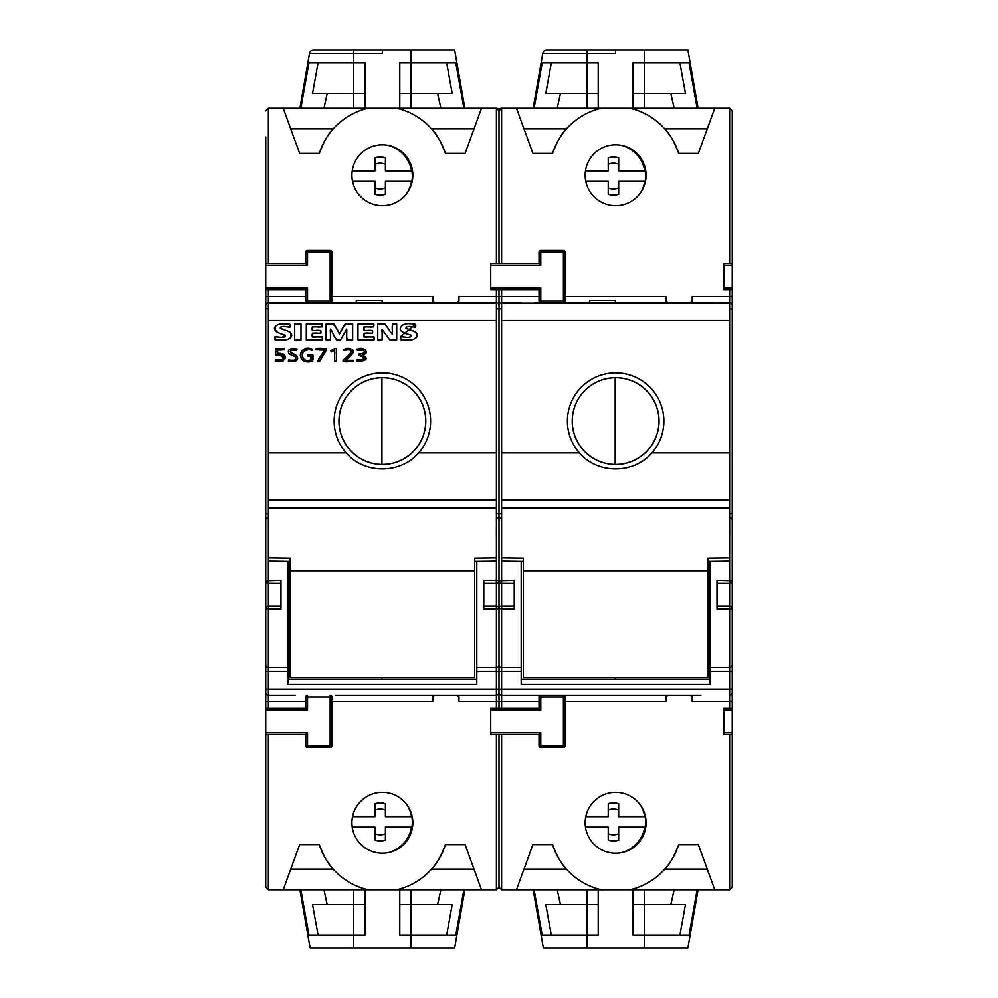<?xml version="1.0" encoding="UTF-8"?>
<svg xmlns="http://www.w3.org/2000/svg" width="998" height="998" viewBox="0 0 998 998"><rect width="100%" height="100%" fill="white"/><g stroke="black" fill="none" stroke-linecap="round" stroke-linejoin="round"><path stroke-width="1.5" d="M282.347 359.604L275.885 359.717L275.223 360.902L275.885 359.717L282.347 359.604C284.555 355.425 282.322 353.966 275.648 355.226L275.885 348.601L275.648 355.226M285.029 358.769L277.519 353.629C285.104 353.566 287.025 355.962 283.282 360.789M283.432 360.765A9.431 9.431 180 0 1 275.223 360.902M275.885 348.601L284.58 348.601L284.58 349.836L277.706 349.836L277.519 353.629M295.046 356.685C296.768 359.929 294.622 361.002 288.609 359.879L288.372 361.189L288.609 359.879C294.56 361.014 296.718 359.966 295.121 356.723M289.432 354.203C286.713 349.911 289.258 348.177 297.055 348.988C289.171 348.202 286.663 349.961 289.532 354.265M295.146 356.66L289.408 354.278M297.055 348.988L296.68 350.335L293.237 349.649L291.092 350.186L290.193 351.658L290.855 352.98L296.531 355.575L297.816 358.095L296.294 360.827L292.476 361.763L288.372 361.189L288.609 359.879L292.526 360.528L294.984 359.866L295.832 358.22L295.183 356.773L289.445 354.19L288.21 351.932L289.083 349.762L290.942 348.739L297.055 348.988L296.68 350.335C288.946 349.674 288.497 351.196 295.321 354.876C299.837 359.692 297.516 361.8 288.372 361.189M312.673 349.337C309.58 349.375 306.586 350.024 303.704 351.308C301.67 354.265 301.845 356.96 304.215 359.38C306.76 361.65 312.973 360.715 310.927 356.124C305.288 356.436 309.23 353.966 312.786 354.889C314.245 359.268 312.611 361.563 307.883 361.763C303.068 361.513 300.548 359.355 300.323 355.263C301.047 349.288 305.163 347.316 312.673 349.337C297.367 342.776 296.007 366.99 312.786 361.026C296.007 366.99 297.367 342.776 312.673 349.337L312.125 350.535C300.423 344.747 298.689 364.083 310.927 360.116L310.927 356.124L307.746 356.124L307.746 354.889L312.786 354.889L312.786 361.026M326.571 349.836L326.571 348.601L319.585 361.575L317.526 361.575L324.662 349.836L317.526 361.575M324.662 349.836L316.117 349.836L316.117 348.601L326.571 348.601M334.692 350.236L334.692 361.575L334.692 350.236L331.411 351.92L330.625 350.772L334.879 348.601L330.625 350.772M336.488 348.601L334.879 348.601L336.488 348.601L336.488 361.575L334.692 361.575M345.308 360.34C355.849 351.171 355.251 347.491 343.524 349.3C355.251 347.491 355.849 351.171 345.308 360.34L353.242 360.34L353.242 361.575L343.062 361.575L343.062 360.278C353.492 351.421 353.803 348.19 343.998 350.585C353.803 348.19 353.492 351.421 343.062 360.278M343.998 350.585C344.684 346.468 354.452 348.676 353.105 351.758C353.055 353.941 350.448 356.81 345.308 360.34L353.242 360.34C350.859 361.763 347.466 362.174 343.062 361.575C343.861 359.667 345.657 357.833 348.452 356.061C352.743 350.548 351.259 348.726 343.998 350.585L343.524 349.3M362.586 354.714C368.462 350.647 366.578 348.751 356.96 349.026C366.578 348.751 368.462 350.647 362.586 354.714C368.798 359.105 366.74 361.264 356.423 361.176L356.847 359.966L356.423 361.176M358.544 355.35C366.815 358.02 366.254 359.554 356.847 359.966C366.254 359.554 366.815 358.02 358.544 355.35L358.544 354.115C363.796 353.853 365.443 352.544 363.459 350.173C365.443 352.544 363.796 353.853 358.544 354.115M363.459 350.173L357.309 350.236L356.96 349.026M275.049 339.694C288.272 341.066 293.262 338.559 290.031 332.184C287.224 330.276 278.392 328.417 280.563 327.831C280.987 326.109 284.068 325.934 289.819 327.319C284.068 325.934 280.987 326.109 280.563 327.831C278.392 328.417 287.224 330.276 290.031 332.184C293.262 338.559 288.272 341.066 275.049 339.694L275.049 336.451C283.145 337.898 286.426 337.399 284.879 334.941C286.426 337.399 283.145 337.898 275.049 336.451M289.819 324.213C291.316 328.866 286.364 326.121 283.968 326.396C279.041 326.596 279.253 327.768 284.63 329.914C299.986 334.505 287.461 343.187 275.049 339.694C273.24 335.727 277.906 336.987 281.623 337.336L285.428 335.839L276.608 331.81C272.541 325.523 276.945 322.99 289.819 324.213C277.17 320.782 265.194 330.064 284.879 334.941C265.194 330.064 277.17 320.782 289.819 324.213L289.819 327.319M300.997 339.956L294.697 339.956L294.697 323.888L300.997 323.888L300.997 339.956M312.374 336.862L312.374 333.083L320.832 333.083L312.374 333.083L312.374 336.862L322.304 336.862L322.304 339.956L306.286 339.956L306.286 323.888L322.092 323.888L322.092 326.82L312.374 326.82L322.092 326.82M312.374 330.425L312.374 326.82L312.374 330.425L320.832 330.425L320.832 333.083M345.108 323.888L339.457 333.968L334.018 323.888L339.457 333.968L345.108 323.888L352.668 323.888L352.668 339.956L346.718 339.956L346.718 328.978L340.405 340.106L336.613 340.106L330.463 328.978L330.463 339.956L326.096 339.956L326.096 323.888L334.018 323.888M364.058 336.862L364.058 333.083L372.516 333.083L364.058 333.083L364.058 336.862L374.013 336.862L374.013 339.956L357.983 339.956L357.983 323.888L373.776 323.888L373.776 326.82L364.058 326.82L373.776 326.82M364.058 330.425L364.058 326.82L364.058 330.425L372.516 330.425L372.516 333.083M392.351 334.33L384.866 323.888L377.755 323.888L384.866 323.888L392.351 334.33L392.351 323.888L396.705 323.888L396.705 339.956L389.831 339.956L382.109 329.352L382.109 339.956L377.755 339.956L377.755 323.888M400.697 339.694C413.883 341.091 418.873 338.584 415.679 332.184C413.06 330.313 404.09 328.467 406.211 327.831C406.685 326.109 409.766 325.934 415.467 327.319C409.766 325.934 406.685 326.109 406.211 327.831C404.09 328.467 413.06 330.313 415.679 332.184C418.873 338.584 413.883 341.091 400.697 339.694L400.697 336.451L415.467 324.213L415.467 327.319M364.969 108.208L364.969 62.961L353.654 62.961L353.654 53.505L382.371 53.505L382.371 49.9L323.19 49.9M381.935 302.731L381.935 300.56M381.935 377.731L381.935 464.469M381.935 677.417L381.935 679.164M499 664.194L499 608.668L514.232 609.129L514.232 580.349L499 580.811L499 520.17L499 580.811L496.393 580.349L496.393 583.418L483.768 583.418L496.393 583.418A2.607 2.607 0 0 0 499 580.811A2.607 2.607 0 0 0 501.607 583.418L501.607 302.731L521.193 302.731L501.607 302.731A2.607 2.607 0 0 0 499 305.351L499 296.643L499 305.351A2.607 2.607 0 0 0 496.393 302.731L268.362 302.731A2.607 2.607 0 0 0 265.742 305.351L265.742 324.5M305.787 252.257L307.521 252.257L307.521 250.51A1.746 1.746 0 0 0 305.787 252.257L305.787 263.572L268.362 263.572L268.362 108.208L265.742 110.828L268.362 108.208L496.393 108.208L499 110.828L501.607 108.208A3.481 3.481 0 0 0 498.751 109.705A2.607 2.607 0 0 0 496.393 108.208L499 110.828L499 263.572L490.729 263.572L490.729 289.682L539.032 289.682L540.779 287.935L490.729 287.935M290.73 869.146L333.257 869.146C328.504 864.692 323.851 856.484 319.285 844.533A67.016 67.016 0 0 0 368.062 889.792L496.393 889.792L499 887.172L499 734.428L539.032 734.428L540.779 732.694L490.729 732.694M490.729 710.065L540.779 710.065L539.032 708.318L490.729 708.318L490.729 734.428L499 734.428M496.393 734.428L496.393 889.792L499 887.172L501.607 889.792L499 887.172M399.786 889.792L399.786 935.039L411.089 935.039L411.089 948.1L454.614 948.1L464.831 889.792L454.614 948.1L310.129 948.1L299.911 889.792L310.129 948.1L353.654 948.1L353.654 935.039L364.969 935.039L364.969 889.792M335.378 695.269L496.393 695.269A2.607 2.607 0 0 0 499 692.649L499 701.357L499 689.169L499 701.357L539.032 701.357L539.032 708.318M429.377 695.269L467.663 695.269M474.013 869.146L431.498 869.146C436.238 864.692 440.891 856.484 445.457 844.533A67.016 67.016 0 0 1 396.68 889.792M396.68 108.208A67.016 67.016 0 0 1 445.457 153.467L465.056 153.467L481.535 108.208M474.013 128.854L431.498 128.854C436.238 133.308 440.891 141.516 445.457 153.467M463.895 108.208L455.799 62.961L399.786 62.961L399.786 108.208M446.68 62.961L452.206 93.413L399.786 93.413M437.548 93.413L440.929 108.208M456.897 62.961L464.831 108.208L454.614 49.9L382.371 49.9M441.553 49.9L411.089 49.9L411.089 108.208M309.505 53.505A4.354 4.354 90 0 1 313.784 49.9L353.654 49.9L353.654 53.505L309.505 53.505L299.911 108.208M499 789.755L499 788.108M496.393 289.682L496.393 580.349L483.768 580.349L483.768 609.129L499 608.668A2.607 2.607 0 0 0 496.393 606.048L496.393 701.357L458.968 701.357L458.968 697.003L457.221 695.269A1.746 1.746 0 0 1 458.968 697.003M434.592 695.269L432.858 697.003A1.746 1.746 0 0 1 434.592 695.269M432.858 697.003L432.858 701.357L331.897 701.357L331.897 697.003L330.151 695.269L330.151 745.743L307.521 745.743L307.521 732.694L265.742 732.694L265.742 705.998M382.371 853.228A30.464 30.464 0 0 1 351.907 822.764A30.464 30.464 0 0 1 382.371 792.312A30.464 30.464 0 0 1 412.835 822.764A30.464 30.464 0 0 1 382.371 853.228M399.786 904.587L452.206 904.587L446.68 935.039M440.929 889.792L437.548 904.587M411.089 889.792L411.089 935.039L455.799 935.039L463.895 889.792M265.742 732.694L265.742 887.172L268.362 889.792L283.22 889.792L299.687 844.533L319.285 844.533M368.062 889.792L283.22 889.792M499 136.938L499 110.828L501.607 108.208L601.32 108.208A67.016 67.016 0 0 0 552.543 153.467C557.109 141.516 561.762 133.308 566.502 128.854L523.987 128.854M300.997 303.055L330.151 302.731L331.897 300.997L331.897 252.257A1.746 1.746 0 0 0 330.151 250.51L330.151 300.997L307.521 300.997L307.521 287.935L265.742 287.935L265.742 136.938M331.897 296.643L432.858 296.643L432.858 300.997L434.592 302.731A1.746 1.746 0 0 1 432.858 300.997M499 263.572L539.032 263.572L540.779 265.306L540.779 252.257L563.408 252.257L563.408 300.997L540.779 300.997L540.779 287.935M457.221 302.731L458.968 300.997A1.746 1.746 0 0 1 457.221 302.731M458.968 300.997L458.968 296.643L499 296.643L499 289.682M496.393 302.731L464.182 302.731M501.607 513.533L499 513.533L499 671.38L501.607 671.38L501.607 667.475A2.607 2.345 180 0 1 499 665.13A2.607 2.345 -0 0 1 496.393 667.475L476.807 667.475L476.807 561.462M496.393 513.533L499 513.533L499 308.831L501.607 308.831M481.161 302.731L479.502 303.055M356.261 302.731L356.261 300.56L382.371 300.56L382.371 302.731L434.592 302.731M302.307 302.731L300.997 302.731M382.371 144.772A30.464 30.464 0 0 1 408.756 190.456A30.464 30.464 0 0 1 355.987 190.456A30.464 30.464 0 0 1 382.371 144.772M307.521 250.51L330.151 250.51M368.062 108.208A67.016 67.016 0 0 0 319.285 153.467C323.851 141.516 328.504 133.308 333.257 128.854L290.73 128.854M319.285 153.467L299.687 153.467L283.22 108.208M539.032 289.682L539.032 296.643L499 296.643L499 308.831L496.393 308.831M445.457 844.533L465.056 844.533L481.535 889.792M265.742 734.428L305.787 734.428L305.787 745.743A1.746 1.746 0 0 0 307.521 747.49L330.151 747.49A1.746 1.746 0 0 0 331.897 745.743L331.897 701.357M499 708.318L499 701.357L496.393 701.357L496.393 708.318M496.393 695.269A2.607 2.607 0 0 0 499 692.649A2.607 2.607 0 0 1 496.393 695.269A2.607 2.607 0 0 0 499 692.649A2.607 2.607 0 0 0 501.607 695.269L700.92 695.269M530.337 695.269L501.607 695.269L501.607 689.169L499 689.169L499 692.649M265.742 665.928L265.742 692.649A2.607 2.607 0 0 0 268.362 695.269L295.333 695.269M287.935 561.462L287.935 684.528L476.807 684.528L476.807 667.475M265.742 710.065L307.521 710.065L305.787 708.318L265.742 708.318L265.742 689.169L265.742 701.357L268.362 701.357L268.362 689.169L499 689.169L499 671.38L476.807 671.38M496.393 583.418L496.393 606.048L483.768 606.048M499 580.811L499 608.668A2.607 2.607 0 0 1 501.607 606.048L501.607 583.418L514.232 583.418M290.119 570.844L474.636 570.844L474.636 677.417L290.119 677.417L290.119 558.231L268.362 557.944L268.362 302.731A2.607 2.607 0 0 0 265.742 305.351L265.742 645.182M265.742 689.169L268.362 689.169L268.362 671.38L265.742 671.38L265.742 580.811A2.607 2.607 0 0 0 268.362 583.418L268.362 557.944M268.362 507.932L496.393 507.932L496.43 535.826M346.156 452.955C364.183 474.275 400.597 474.262 418.586 452.955A48.228 48.228 180 0 0 415.742 386.276A48.228 48.228 180 0 0 349.001 386.276A48.228 48.228 180 0 0 346.156 452.955L268.362 452.955M501.607 517.688A2.607 2.483 180 0 0 499 520.17A2.607 2.483 0 0 0 496.393 517.688L496.393 557.944L474.636 558.231L474.636 570.844M338.958 421.106A43.413 43.413 0 0 1 394.497 379.415A43.413 43.413 0 0 1 419.01 444.397A43.413 43.413 0 0 1 338.958 421.106M339.008 421.106L339.008 421.106A43.376 43.376 0 0 0 404.053 458.668A43.376 43.376 0 0 0 404.053 383.544A43.376 43.376 0 0 0 339.008 421.106M268.362 517.688A2.607 2.483 180 0 0 265.742 520.17L265.742 580.811L265.742 513.533L268.362 513.533M265.742 287.935L265.742 305.351M280.974 606.048L268.362 606.048A2.607 2.607 0 0 0 265.742 608.668L280.974 609.129L280.974 580.349L265.742 580.811M265.742 608.668L265.742 664.194M265.742 788.108L265.742 887.172L268.362 889.792L268.362 734.428M307.521 695.269A1.746 1.746 0 0 0 305.787 697.003L307.521 697.003L307.521 695.269L305.787 697.003L305.787 708.318M307.521 710.065L307.521 697.003L331.897 697.003A1.746 1.746 0 0 0 330.151 695.269M287.935 671.38L268.362 671.38L268.362 583.418L280.974 583.418M268.362 263.572L265.742 263.572M330.151 302.731A1.746 1.746 0 0 0 331.897 300.997L330.151 300.997L330.151 302.731M265.742 289.682L305.787 289.682L307.521 287.935M305.787 263.572L307.521 265.306L307.521 252.257L331.897 252.257M305.787 734.428L307.521 732.694M265.742 769.683L265.742 887.172M331.897 745.743L330.151 745.743L330.151 747.49M307.521 747.49L307.521 745.743L305.787 745.743M307.521 302.731L307.521 300.997L305.787 300.997L307.521 302.731A1.746 1.746 0 0 1 305.787 300.997L305.787 296.643L265.742 296.643M305.787 289.682L305.787 296.643M300.86 889.792L308.956 935.039L353.654 935.039L353.654 904.587L312.549 904.587L318.063 935.039M300.86 108.208L308.956 62.961L353.654 62.961L353.654 93.413L312.549 93.413L318.063 62.961M323.988 889.792L327.194 904.587M323.988 108.208L327.194 93.413M364.969 904.587L353.654 904.587L353.654 889.792M364.969 93.413L353.654 93.413L353.654 108.208M633.031 889.792L633.031 935.039L644.346 935.039L644.346 948.1L687.871 948.1L698.089 889.792L687.871 948.1L543.386 948.1L533.169 889.792L543.386 948.1L586.911 948.1L586.911 935.039L598.214 935.039L598.214 889.792M501.607 500.023L729.638 500.023L729.638 302.731L712.759 303.055M579.414 452.955A48.228 48.228 180 0 1 582.258 386.276A48.228 48.228 180 0 1 648.999 386.276A48.228 48.228 180 0 1 651.844 452.955C633.855 474.262 597.44 474.275 579.414 452.955L501.607 452.955M729.638 500.023L729.638 557.944L707.881 558.231L707.881 677.417L523.364 677.417L523.364 570.844L707.881 570.844M598.214 93.413L545.794 93.413L551.32 62.961M551.32 935.039L545.794 904.587L586.911 904.587L586.911 889.792M598.214 904.587L586.911 904.587L586.911 935.039L542.201 935.039L534.105 889.792M557.246 108.208L560.452 93.413M534.105 108.208L542.201 62.961L586.911 62.961L586.911 49.9L556.447 49.9M557.246 889.792L560.452 904.587M539.032 296.643L539.032 300.997A1.746 1.746 0 0 0 540.779 302.731L540.779 300.997L539.032 300.997L540.779 302.731L563.408 302.731A1.746 1.746 0 0 0 565.142 300.997L563.408 300.997L563.408 302.731L565.142 300.997L565.142 252.257A1.746 1.746 0 0 0 563.408 250.51L563.408 252.257L565.142 252.257M598.214 108.208L598.214 62.961L586.911 62.961L586.911 108.208M674.81 49.9L547.041 49.9A4.354 4.354 90 0 0 542.762 53.505L533.169 108.208M540.779 710.065L540.779 695.269A1.746 1.746 0 0 0 539.032 697.003L563.408 697.003L563.408 745.743L540.779 745.743L540.779 732.694M535.552 302.731L540.779 302.731M540.779 250.51A1.746 1.746 0 0 0 539.032 252.257L540.779 252.257L540.779 250.51L563.408 250.51M514.232 606.048L501.607 606.048L501.607 667.475L521.193 667.475L521.193 684.528L710.065 684.528L710.065 561.462M534.254 303.055L521.193 303.055M523.987 869.146L566.502 869.146C561.762 864.692 557.109 856.484 552.543 844.533A67.016 67.016 0 0 0 601.32 889.792L516.465 889.792L532.944 844.533L552.543 844.533M539.032 745.743A1.746 1.746 0 0 0 540.779 747.49L540.779 745.743L539.032 745.743L539.032 734.428M563.408 747.49A1.746 1.746 0 0 0 565.142 745.743L563.408 745.743L563.408 747.49L540.779 747.49M565.142 745.743L565.142 697.003A1.746 1.746 0 0 0 563.408 695.269L563.408 697.003L565.142 697.003L563.408 695.269M540.779 695.269L539.032 697.003L539.032 701.357M552.543 153.467L532.944 153.467L516.465 108.208M539.032 252.257L539.032 263.572M615.192 300.56L615.629 302.731L615.629 300.56L589.519 300.56L589.519 302.731M521.193 561.462L521.193 667.475M572.253 421.106A43.376 43.376 0 0 0 637.31 458.668A43.376 43.376 0 0 0 637.31 383.544A43.376 43.376 0 0 0 572.253 421.106L572.253 421.106A43.413 43.413 0 0 1 627.754 379.415A43.413 43.413 0 0 1 652.268 444.397A43.413 43.413 0 0 1 572.216 421.106M523.364 570.844L523.364 558.231L501.607 557.944M501.607 507.932L729.638 507.932L729.675 535.826M732.258 367.713L732.258 520.17A2.607 2.483 0 0 0 729.638 517.688L729.638 583.418A2.607 2.607 0 0 0 732.258 580.811L732.258 788.108M732.258 263.572L723.987 263.572L723.987 289.682L732.258 289.682L732.258 110.828L729.638 108.208L732.258 110.828L732.258 209.892M732.258 708.318L723.987 708.318L723.987 734.428L732.258 734.428M692.213 697.003L690.479 695.269A1.746 1.746 0 0 1 692.213 697.003L692.213 701.357L729.638 701.357L729.638 695.269A2.607 2.607 0 0 0 732.258 692.649L732.258 671.38L732.258 692.649L732.258 671.38L729.638 671.38L729.638 695.269A2.607 2.607 0 0 0 732.258 692.649M732.258 324.5L732.258 289.682M732.258 362.361L732.258 305.351A2.607 2.607 0 0 0 729.638 302.731L729.638 296.643L692.213 296.643L692.213 300.997A1.746 1.746 0 0 1 690.479 302.731L695.693 302.731M729.638 513.533L732.258 513.533L732.258 296.643L732.258 308.831L729.638 308.831M732.258 520.17L732.258 580.811A2.607 2.607 0 0 1 729.638 583.418L717.026 583.418L729.638 583.418L729.638 606.048L717.026 606.048M732.258 789.755L732.258 887.172L729.638 889.792L732.258 887.172L732.258 769.683M732.258 608.668A2.607 2.607 0 0 0 729.638 606.048L729.638 609.129L732.258 608.668M732.258 580.811L717.026 580.349L717.026 609.129L729.638 609.129L729.638 667.475L710.065 667.475M662.622 695.269L660.888 695.269L662.622 695.269M660.888 695.269L570.369 695.269M501.607 734.428L501.607 889.792L516.465 889.792M601.32 889.792L629.938 889.792A67.016 67.016 0 0 0 678.715 844.533C674.149 856.484 669.496 864.692 664.743 869.146L707.27 869.146M678.715 844.533L698.313 844.533L714.78 889.792L729.638 889.792L729.638 734.428M666.103 697.003A1.746 1.746 0 0 1 667.849 695.269L666.103 697.003L666.103 701.357L565.142 701.357M615.629 792.312A30.464 30.464 0 0 1 646.093 822.764A30.464 30.464 0 0 1 615.629 853.228A30.464 30.464 0 0 1 585.165 822.764A30.464 30.464 0 0 1 615.629 792.312M629.938 889.792L714.78 889.792M667.849 302.731A1.746 1.746 0 0 1 666.103 300.997L667.849 302.731M601.32 108.208L729.638 108.208L729.638 263.572M714.78 108.208L698.313 153.467L678.715 153.467A67.016 67.016 0 0 0 629.938 108.208M615.629 144.772A30.464 30.464 0 0 1 642.013 190.456A30.464 30.464 0 0 1 589.244 190.456A30.464 30.464 0 0 1 615.629 144.772M707.27 128.854L664.743 128.854C669.496 133.308 674.149 141.516 678.715 153.467M565.142 296.643L666.103 296.643L666.103 300.997M714.406 302.731L534.254 302.731M690.479 302.731L692.213 300.997M697.14 108.208L689.044 62.961L644.346 62.961L644.346 49.9L687.871 49.9L698.089 108.208L690.154 62.961M697.14 889.792L689.044 935.039L644.346 935.039L644.346 904.587L685.451 904.587L679.937 935.039M674.186 889.792L670.806 904.587M633.031 904.587L644.346 904.587L644.346 889.792M679.937 62.961L685.451 93.413L644.346 93.413L644.346 62.961L633.031 62.961L633.031 108.208M542.762 53.505L615.629 53.505L615.629 49.9M670.806 93.413L674.186 108.208M644.346 108.208L644.346 93.413L633.031 93.413M615.192 377.731L615.192 464.469M615.192 677.417L615.192 679.164M499 405.001L499 438.072M368.412 827.117L352.219 827.117L374.974 827.117L374.974 840.154A18.987 18.987 0 0 0 385.415 840.154L385.415 827.117L411.887 827.117L391.989 827.117M406.972 804.8A31.774 31.774 0 0 1 411.538 816.676L385.415 816.676L385.415 803.652A18.987 18.987 0 0 0 374.974 803.652L374.974 816.676L352.531 816.676L368.412 816.676M385.415 810.114A12.899 12.899 0 0 0 374.974 810.114M411.987 815.653A32.398 32.398 0 0 1 398.913 848.35M387.785 852.741A31.774 31.774 0 0 0 411.538 827.117M411.525 816.676L411.887 816.676A32.123 32.123 0 0 1 411.887 827.117M391.989 816.676L411.887 816.676M374.974 833.692A12.899 12.899 0 0 0 385.415 833.692M387.785 145.259A31.774 31.774 0 0 1 411.538 170.883L385.415 170.883L385.415 157.846A18.987 18.987 0 0 0 374.974 157.846L374.974 170.883L352.219 170.883L368.412 170.883M368.412 181.324L352.531 181.324L374.974 181.324L374.974 194.348A18.987 18.987 0 0 0 385.415 194.348L385.415 181.324L411.887 181.324L391.989 181.324M374.974 187.886A12.899 12.899 0 0 0 385.415 187.886M398.913 149.65A32.398 32.398 0 0 1 411.987 182.347M391.989 170.883L411.525 170.883M406.972 193.2A31.774 31.774 0 0 0 411.538 181.324M411.887 181.324A32.123 32.123 0 0 0 411.887 170.883M385.415 164.308A12.899 12.899 0 0 0 374.974 164.308M601.657 827.117L585.477 827.117L608.231 827.117L608.231 840.154A18.987 18.987 0 0 0 618.673 840.154L618.673 827.117L645.145 827.117L625.235 827.117M640.217 804.8A31.774 31.774 0 0 1 644.783 816.676L618.673 816.676L618.673 803.652A18.987 18.987 0 0 0 608.231 803.652L608.231 816.676L585.776 816.676L601.657 816.676M618.673 810.114A12.899 12.899 0 0 0 608.231 810.114M645.244 815.653A32.398 32.398 0 0 1 632.171 848.35M621.043 852.741A31.774 31.774 0 0 0 644.783 827.117M644.783 816.676L645.145 816.676A32.123 32.123 0 0 1 645.145 827.117M625.235 816.676L645.145 816.676M608.231 833.692A12.899 12.899 0 0 0 618.673 833.692M621.043 145.259A31.774 31.774 0 0 1 644.783 170.883L618.673 170.883L618.673 157.846A18.987 18.987 0 0 0 608.231 157.846L608.231 170.883L585.477 170.883L601.657 170.883M601.657 181.324L585.776 181.324L608.231 181.324L608.231 194.348A18.987 18.987 0 0 0 618.673 194.348L618.673 181.324L645.145 181.324L625.235 181.324M608.231 187.886A12.899 12.899 0 0 0 618.673 187.886M632.171 149.65A32.398 32.398 0 0 1 645.244 182.347M625.235 170.883L644.783 170.883M640.217 193.2A31.774 31.774 0 0 0 644.783 181.324M645.145 181.324A32.123 32.123 0 0 0 645.145 170.883M618.673 164.308A12.899 12.899 0 0 0 608.231 164.308M294.697 339.956L294.697 323.888L300.997 323.888L300.997 339.956L294.697 339.956M306.286 339.956L306.286 323.888L322.092 323.888C323.764 330.987 309.829 322.454 312.374 330.425C315.281 331.224 321.917 328.305 320.832 333.083C317.289 333.606 310.652 331.049 312.374 336.862C315.78 337.798 323.552 334.367 322.304 339.956L306.286 339.956M326.096 339.956L326.096 323.888C333.993 321.481 336.65 327.843 339.457 333.968C342.426 328.155 344.884 321.468 352.668 323.888L352.668 339.956C344.497 342.489 346.992 334.342 346.718 328.978L340.405 340.106C334.143 341.391 333.756 332.721 330.463 328.978C329.614 333.245 333.22 341.965 326.096 339.956M357.983 339.956L357.983 323.888L373.776 323.888C375.46 330.987 361.501 322.454 364.058 330.425C366.965 331.224 373.589 328.305 372.516 333.083C368.973 333.606 362.324 331.049 364.058 336.862C367.464 337.798 375.26 334.355 374.013 339.956L357.983 339.956M377.755 339.956L377.755 323.888L384.866 323.888L392.351 334.33C393.1 330.151 389.769 321.892 396.705 323.888L396.705 339.956L389.831 339.956L382.109 329.352C381.323 333.557 384.729 341.952 377.755 339.956M415.467 324.213C416.977 328.804 412.137 326.171 409.629 326.396C404.689 326.633 404.914 327.818 410.29 329.914C425.709 334.555 412.96 343.2 400.697 339.694C399.013 336.189 402.83 336.688 407.284 337.336C410.752 337.174 411.837 336.376 410.527 334.941C403.092 332.833 399.662 330.712 400.26 328.567C401.221 324.113 406.298 322.666 415.467 324.213M275.199 360.939L282.372 359.567C284.28 356.897 283.407 355.213 279.777 354.527C273.751 356.748 276.122 351.62 275.885 348.601L284.58 348.601C283.282 349.999 280.987 350.41 277.706 349.836C275.473 354.714 281.299 352.606 283.781 354.365C286.189 360.353 283.332 362.548 275.199 360.939M319.585 361.575C315.642 360.839 323.589 353.404 324.662 349.836C320.807 350.423 317.963 350.011 316.117 348.601C320.608 348.003 324.101 348.414 326.571 349.836L319.585 361.575M331.411 351.92C331.386 349.849 333.07 348.739 336.488 348.601L336.488 361.575C331.398 361.787 338.571 346.456 331.411 351.92M357.309 350.236C361.476 344.322 371.792 353.591 362.586 354.714C368.798 359.105 366.74 361.264 356.423 361.176L363.534 359.779C365.705 357.247 364.332 355.762 359.455 355.313C356.436 353.654 366.154 354.178 364.32 351.658C363.634 349.5 361.288 349.038 357.309 350.236M496.393 108.208L496.393 263.572M490.729 265.306L540.779 265.306M268.362 320.47L496.393 320.47M268.362 500.023L496.393 500.023M496.393 452.955L418.586 452.955M265.742 665.13A2.607 2.345 180 0 0 268.362 667.475L287.935 667.475M268.362 708.318L268.362 701.357L305.787 701.357M265.742 308.831L268.362 308.831M268.362 302.731L268.362 289.682M265.742 265.306L307.521 265.306M729.638 452.955L651.844 452.955M501.607 320.47L729.638 320.47M501.607 263.572L501.607 108.208M501.607 302.731L501.607 289.682M501.607 708.318L501.607 695.269M732.258 689.169L501.607 689.169L501.607 671.38L521.193 671.38M710.065 671.38L729.638 671.38L729.638 667.475A2.607 2.345 -0 0 0 732.258 665.13M729.638 708.318L729.638 701.357L732.258 701.357M723.987 710.065L732.258 710.065M732.258 732.694L723.987 732.694M729.638 289.682L729.638 296.643L732.258 296.643M723.987 265.306L732.258 265.306M732.258 287.935L723.987 287.935M287.935 679.164L476.807 679.164M268.362 303.055L496.393 303.055M496.393 561.2L474.636 561.487M268.362 561.2L290.119 561.487M501.607 561.2L523.364 561.487M729.638 561.2L707.881 561.487M501.607 303.055L729.638 303.055M521.193 679.164L710.065 679.164"/></g></svg>
